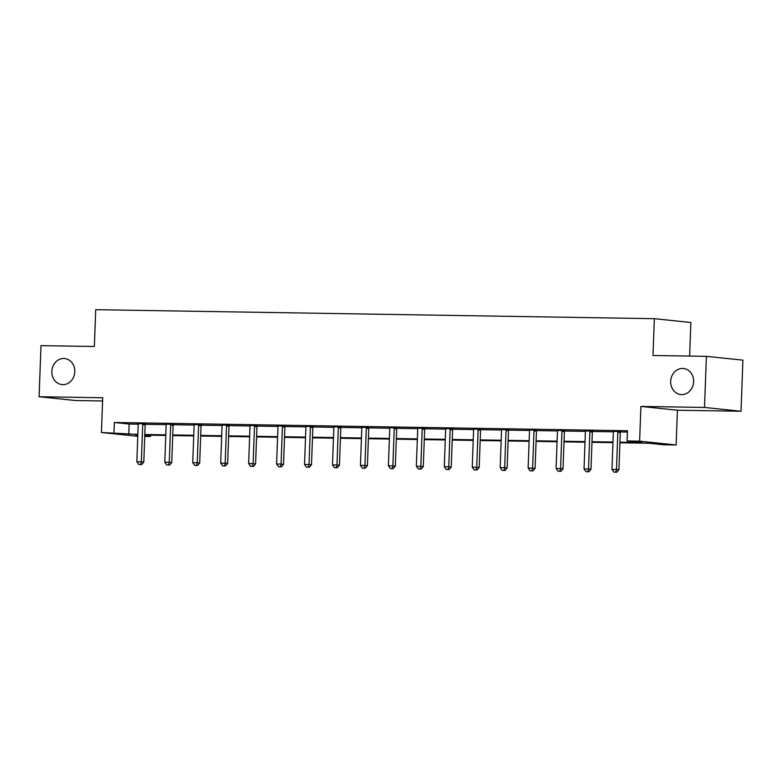 <?xml version="1.0" encoding="UTF-8"?>
<svg xmlns="http://www.w3.org/2000/svg" width="782" height="782" viewBox="0 0 782 782"><rect width="100%" height="100%" fill="white"/><g stroke="black" fill="none" stroke-linecap="round" stroke-linejoin="round"><path stroke-width="1.17" d="M74.798 371.743A13.099 11.456 96 0 1 61.974 384.588A13.099 11.456 96 0 1 51.866 371.372A13.099 11.456 96 0 1 64.681 358.527A13.099 11.456 96 0 1 74.798 371.743M693.624 381.704A13.099 11.456 96 0 1 680.799 394.548A13.099 11.456 96 0 1 670.682 381.333A13.099 11.456 96 0 1 683.507 368.488A13.099 11.456 96 0 1 693.624 381.704M150.535 435.212L150.486 436.512L144.738 436.424M689.626 356.074L690.858 322.497L654.338 318.685L95.717 309.692L94.368 346.485L40.977 345.634L39.1 396.728L75.619 400.54L102.589 400.971M654.338 318.685L652.99 355.487L706.381 356.338L742.9 360.15L741.023 411.254L704.504 407.442L640.908 406.425L639.627 441.165L676.147 444.978L663.605 444.772L648.806 443.228L619.921 442.768M640.908 406.425L677.427 410.227L741.023 411.254M677.427 410.227L676.147 444.978M706.381 356.338L704.504 407.442M619.94 442.162L641.895 442.514L627.086 440.97L627.467 430.745L114.348 422.485L129.147 424.03L138.199 424.176M145.266 424.284L166.146 424.626M173.213 424.743L194.092 425.076M201.16 425.193L222.039 425.525M229.106 425.643L249.996 425.975M257.063 426.092L277.942 426.425M285.01 426.542L305.889 426.874M312.956 426.992L333.836 427.324M340.903 427.441L361.792 427.774M368.86 427.891L389.739 428.223M396.806 428.341L417.686 428.673M424.753 428.79L445.632 429.123M452.7 429.24L473.589 429.572M480.656 429.689L501.536 430.022M508.603 430.139L529.482 430.471M536.55 430.589L557.429 430.921M564.496 431.038L585.386 431.371M592.453 431.488L613.332 431.82M620.4 431.938L627.418 432.055M620.576 431.488L613.225 431.371M592.619 431.038L585.278 430.921M564.672 430.589L557.322 430.462M536.726 430.139L529.375 430.012M508.769 429.689L501.428 429.562M480.822 429.23L473.472 429.113M452.876 428.78L445.525 428.663M424.929 428.331L417.578 428.213M396.973 427.881L389.632 427.764M369.026 427.431L361.675 427.314M341.079 426.982L333.728 426.864M313.132 426.532L305.782 426.415M285.176 426.082L277.835 425.965M257.229 425.633L249.878 425.516M229.282 425.183L221.932 425.066M201.336 424.734L193.985 424.616M173.379 424.284L166.038 424.167M145.432 423.834L138.082 423.717M137.779 436.297L101.425 432.505L102.706 397.755L39.1 396.728M101.425 432.505L137.857 434.391M114.348 422.485L113.967 432.71M627.086 440.97L639.627 441.165M137.828 435.007L135.687 434.968L137.828 435.193M144.758 435.916L150.486 436.512M612.971 442.651L591.974 442.319M585.014 442.201L564.027 441.869M557.067 441.752L536.071 441.419M529.121 441.302L508.124 440.97M501.174 440.853L480.177 440.52M473.218 440.403L452.231 440.07M445.271 439.953L424.274 439.621M417.324 439.504L396.327 439.161M389.377 439.054L368.381 438.712M361.421 438.604L340.434 438.262M333.474 438.155L312.477 437.812M305.527 437.705L284.531 437.363M277.581 437.255L256.584 436.913M249.624 436.806L228.627 436.464M221.677 436.356L200.681 436.014M193.731 435.906L172.734 435.564M165.784 435.457L144.787 435.115M144.807 434.509L165.804 434.851M172.754 434.958L193.75 435.3M200.71 435.408L221.697 435.75M228.657 435.857L249.654 436.2M256.604 436.307L277.6 436.649M284.55 436.757L305.547 437.099M312.507 437.206L333.494 437.549M340.453 437.656L361.45 437.998M368.4 438.106L389.397 438.448M396.347 438.555L417.344 438.898M424.303 439.005L445.29 439.347M452.25 439.455L473.247 439.797M480.197 439.904L501.194 440.246M508.144 440.354L529.14 440.696M536.1 440.804L557.087 441.146M564.047 441.253L585.044 441.595M591.994 441.703L612.99 442.045M129.147 424.03L128.776 434.254M618.103 431.224L617.985 431.527A2.043 1.789 -84 0 0 617.829 432.29L616.46 469.493L611.983 469.415L613.352 432.211A2.043 1.789 -84 0 0 613.244 431.449L613.156 431.146M620.654 431.273L620.458 431.781A2.043 1.789 -84 0 0 620.292 432.544L618.933 469.747L616.46 469.493L615.766 472.201L613.968 472.172L615.766 472.201M616.754 472.308L618.933 469.747M611.983 469.415L613.968 472.172M590.156 430.774L590.039 431.078A2.043 1.789 -84 0 0 589.882 431.84L588.514 469.044L584.037 468.965L585.405 431.762A2.043 1.789 -84 0 0 585.298 430.999L585.2 430.696M592.707 430.823L592.502 431.332A2.043 1.789 -84 0 0 592.345 432.094L590.987 469.298L588.514 469.044L587.82 471.751L586.021 471.722L587.82 471.751M588.797 471.859L590.987 469.298M584.037 468.965L586.021 471.722M562.209 430.325L562.092 430.628A2.043 1.789 -84 0 0 561.935 431.39L560.567 468.584L556.09 468.516L557.449 431.312A2.043 1.789 -84 0 0 557.351 430.55L557.253 430.247M564.76 430.364L564.555 430.882A2.043 1.789 -84 0 0 564.399 431.644L563.03 468.848L560.567 468.584L559.863 471.302L558.074 471.272L559.863 471.302M560.85 471.409L563.03 468.848M556.09 468.516L558.074 471.272M534.253 429.875L534.135 430.178A2.043 1.789 -84 0 0 533.979 430.941L532.62 468.135L528.133 468.066L529.502 430.862A2.043 1.789 -84 0 0 529.404 430.1L529.306 429.797M536.804 429.914L536.608 430.432A2.043 1.789 -84 0 0 536.452 431.195L535.083 468.398L532.62 468.135L531.916 470.852L530.128 470.823L531.916 470.852M532.904 470.95L535.083 468.398M528.133 468.066L530.128 470.823M506.306 429.426L506.189 429.729A2.043 1.789 -84 0 0 506.032 430.491L504.664 467.685L500.187 467.616L501.555 430.413A2.043 1.789 -84 0 0 501.448 429.65L501.36 429.347M508.857 429.465L508.662 429.983A2.043 1.789 -84 0 0 508.496 430.745L507.137 467.949L504.664 467.685L503.97 470.402L502.171 470.373L503.97 470.402M504.957 470.5L507.137 467.949M500.187 467.616L502.171 470.373M478.359 428.976L478.242 429.279A2.043 1.789 -84 0 0 478.085 430.041L476.717 467.235L472.24 467.167L473.609 429.963A2.043 1.789 -84 0 0 473.501 429.201L473.403 428.898M480.91 429.015L480.705 429.533A2.043 1.789 -84 0 0 480.549 430.296L479.19 467.499L476.717 467.235L476.013 469.953L474.224 469.923L476.013 469.953M477 470.05L479.19 467.499M472.24 467.167L474.224 469.923M450.412 428.526L450.295 428.829A2.043 1.789 -84 0 0 450.129 429.582L448.77 466.786L444.293 466.717L445.652 429.513A2.043 1.789 -84 0 0 445.554 428.751L445.457 428.448M452.964 428.565L452.758 429.083A2.043 1.789 -84 0 0 452.602 429.846L451.234 467.05L448.77 466.786L448.066 469.503L446.278 469.474L448.066 469.503M449.054 469.601L451.234 467.05M444.293 466.717L446.278 469.474M422.456 428.077L422.339 428.38A2.043 1.789 -84 0 0 422.182 429.132L420.824 466.336L416.337 466.268L417.705 429.064A2.043 1.789 -84 0 0 417.608 428.301L417.51 427.998M425.007 428.116L424.812 428.634A2.043 1.789 -84 0 0 424.655 429.396L423.287 466.6L420.824 466.336L420.12 469.053L418.331 469.024L420.12 469.053M421.107 469.151L423.287 466.6M416.337 466.268L418.331 469.024M394.509 427.627L394.392 427.93A2.043 1.789 -84 0 0 394.236 428.683L392.867 465.886L388.39 465.818L389.759 428.614A2.043 1.789 -84 0 0 389.651 427.852L389.563 427.549M397.06 427.666L396.865 428.184A2.043 1.789 -84 0 0 396.699 428.947L395.34 466.15L392.867 465.886L392.173 468.604L390.374 468.574L392.173 468.604M393.16 468.701L395.34 466.15M388.39 465.818L390.374 468.574M366.562 427.177L366.445 427.48A2.043 1.789 -84 0 0 366.289 428.233L364.92 465.437L360.443 465.368L361.802 428.165A2.043 1.789 -84 0 0 361.704 427.402L361.607 427.099M369.114 427.216L368.909 427.734A2.043 1.789 -84 0 0 368.752 428.497L367.393 465.701L364.92 465.437L364.217 468.154L362.428 468.125L364.217 468.154M365.204 468.252L367.393 465.701M360.443 465.368L362.428 468.125M338.606 426.728L338.498 427.021A2.043 1.789 -84 0 0 338.332 427.783L336.974 464.987L332.497 464.919L333.855 427.715A2.043 1.789 -84 0 0 333.758 426.952L333.66 426.649M341.167 426.767L340.962 427.285A2.043 1.789 -84 0 0 340.805 428.047L339.437 465.251L336.974 464.987L336.27 467.704L334.481 467.675L336.27 467.704M337.257 467.802L339.437 465.251M332.497 464.919L334.481 467.675M310.659 426.278L310.542 426.571A2.043 1.789 -84 0 0 310.386 427.334L309.027 464.537L304.54 464.469L305.909 427.265A2.043 1.789 -84 0 0 305.811 426.503L305.713 426.2M313.211 426.317L313.015 426.835A2.043 1.789 -84 0 0 312.859 427.598L311.49 464.791L309.027 464.537L308.323 467.255L306.534 467.225L308.323 467.255M309.31 467.353L311.49 464.791M304.54 464.469L306.534 467.225M282.713 425.828L282.595 426.122A2.043 1.789 -84 0 0 282.439 426.884L281.07 464.088L276.593 464.019L277.962 426.816A2.043 1.789 -84 0 0 277.854 426.053L277.766 425.75M285.264 425.867L285.059 426.385A2.043 1.789 -84 0 0 284.902 427.148L283.543 464.342L281.07 464.088L280.376 466.805L278.578 466.776L280.376 466.805M281.364 466.903L283.543 464.342M276.593 464.019L278.578 466.776M254.766 425.379L254.649 425.672A2.043 1.789 -84 0 0 254.492 426.434L253.124 463.638L248.647 463.57L250.005 426.366A2.043 1.789 -84 0 0 249.908 425.603L249.81 425.3M257.317 425.418L257.112 425.936A2.043 1.789 -84 0 0 256.955 426.698L255.597 463.892L253.124 463.638L252.42 466.355L250.631 466.326L252.42 466.355M253.407 466.453L255.597 463.892M248.647 463.57L250.631 466.326M226.809 424.929L226.702 425.222A2.043 1.789 -84 0 0 226.536 425.985L225.177 463.188L220.7 463.12L222.059 425.916A2.043 1.789 -84 0 0 221.961 425.154L221.863 424.851M229.37 424.968L229.165 425.486A2.043 1.789 -84 0 0 229.009 426.249L227.64 463.443L225.177 463.188L224.473 465.906L222.684 465.877L224.473 465.906M225.46 466.004L227.64 463.443M220.7 463.12L222.684 465.877M198.863 424.479L198.745 424.773A2.043 1.789 -84 0 0 198.589 425.535L197.23 462.739L192.743 462.67L194.112 425.467A2.043 1.789 -84 0 0 194.014 424.704L193.916 424.401M201.414 424.518L201.218 425.037A2.043 1.789 -84 0 0 201.062 425.789L199.693 462.993L197.23 462.739L196.526 465.456L194.738 465.427L196.526 465.456M197.514 465.554L199.693 462.993M192.743 462.67L194.738 465.427M170.916 424.03L170.799 424.323A2.043 1.789 -84 0 0 170.642 425.085L169.274 462.289L164.797 462.221L166.165 425.017A2.043 1.789 -84 0 0 166.058 424.245L165.97 423.952M173.467 424.069L173.262 424.587A2.043 1.789 -84 0 0 173.105 425.34L171.747 462.543L169.274 462.289L168.58 465.007L166.781 464.977L168.58 465.007M169.567 465.104L171.747 462.543M164.797 462.221L166.781 464.977M142.969 423.58L142.852 423.873A2.043 1.789 -84 0 0 142.695 424.636L141.327 461.839L136.85 461.771L138.209 424.567A2.043 1.789 -84 0 0 138.111 423.795L138.013 423.502M145.52 423.619L145.315 424.137A2.043 1.789 -84 0 0 145.159 424.89L143.8 462.094L141.327 461.839L140.623 464.547L138.834 464.528L140.623 464.547M141.61 464.655L143.8 462.094M136.85 461.771L138.834 464.528M617.985 431.527L620.458 431.781M617.829 432.29L620.292 432.544M590.039 431.078L592.502 431.332M589.882 431.84L592.345 432.094M562.092 430.628L564.555 430.882M561.935 431.39L564.399 431.644M534.135 430.178L536.608 430.432M533.979 430.941L536.452 431.195M506.189 429.729L508.662 429.983M506.032 430.491L508.496 430.745M478.242 429.279L480.705 429.533M478.085 430.041L480.549 430.296M450.295 428.829L452.758 429.083M450.129 429.582L452.602 429.846M422.339 428.38L424.812 428.634M422.182 429.132L424.655 429.396M394.392 427.93L396.865 428.184M394.236 428.683L396.699 428.947M366.445 427.48L368.909 427.734M366.289 428.233L368.752 428.497M338.498 427.021L340.962 427.285M338.332 427.783L340.805 428.047M310.542 426.571L313.015 426.835M310.386 427.334L312.859 427.598M282.595 426.122L285.059 426.385M282.439 426.884L284.902 427.148M254.649 425.672L257.112 425.936M254.492 426.434L256.955 426.698M226.702 425.222L229.165 425.486M226.536 425.985L229.009 426.249M198.745 424.773L201.218 425.037M198.589 425.535L201.062 425.789M170.799 424.323L173.262 424.587M170.642 425.085L173.105 425.34M142.852 423.873L145.315 424.137M142.695 424.636L145.159 424.89"/></g></svg>
